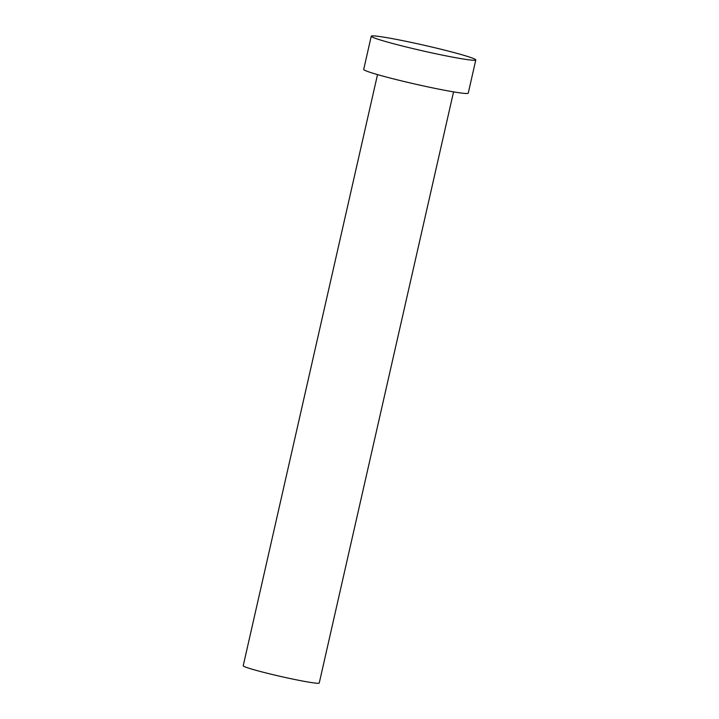 <?xml version="1.0" encoding="UTF-8"?>
<svg xmlns="http://www.w3.org/2000/svg" width="719" height="719" viewBox="0 0 719 719"><rect width="100%" height="100%" fill="white"/><g stroke="black" fill="none" stroke-linecap="round" stroke-linejoin="round"><path stroke-width="1.08" d="M453.554 91.87L319.236 683.05A38.988 2.112 -167.2 0 1 287.627 677.99A38.988 2.112 -167.2 0 1 245.521 667.07A38.988 2.112 -167.2 0 1 243.211 665.776L377.52 74.596M475.789 59.956L468.249 93.173A53.601 2.903 -167.2 0 1 424.776 86.217A53.601 2.903 -167.2 0 1 366.888 71.199A53.601 2.903 -167.2 0 1 363.706 69.419L371.247 36.202A53.601 2.903 -167.2 0 1 414.719 43.158A53.601 2.903 -167.2 0 1 472.617 58.176A53.601 2.903 -167.2 0 1 475.789 59.956A53.601 2.903 -167.2 0 1 432.326 52.999A53.601 2.903 -167.2 0 1 374.428 37.981A53.601 2.903 -167.2 0 1 371.247 36.202"/></g></svg>
